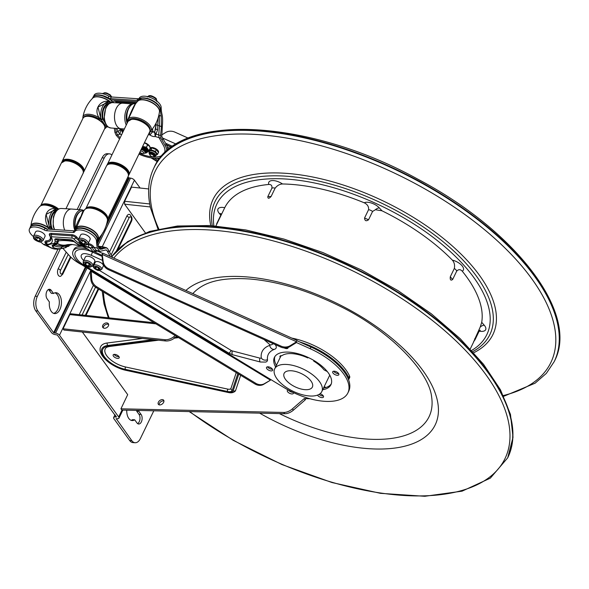 <?xml version="1.0" encoding="UTF-8"?>
<svg xmlns="http://www.w3.org/2000/svg" width="589" height="589" viewBox="0 0 589 589"><rect width="100%" height="100%" fill="white"/><g stroke="black" fill="none" stroke-linecap="round" stroke-linejoin="round"><path stroke-width="0.88" d="M287.425 364.51A26.159 12.2 25.8 0 1 313.12 375.164A26.159 12.2 25.8 0 1 321.793 391.611A26.159 12.2 25.8 0 1 297.195 393.054A26.159 12.2 25.8 0 1 274.319 373.389A26.159 12.2 25.8 0 1 274.688 368.839A26.159 12.2 25.8 0 1 287.425 364.51M291.393 370.768A15.697 7.318 25.8 0 1 307.009 377.063A15.697 7.318 25.8 0 1 312.376 387.054A15.697 7.318 25.8 0 1 295.06 386.811A15.697 7.318 25.8 0 1 284.112 373.389A15.697 7.318 25.8 0 1 291.393 370.768M323.508 388.063A31.394 14.644 -154.2 0 0 331.283 383.859M87.695 249.095A18.833 8.783 -154.2 0 0 73.073 251.164A18.833 8.783 -154.2 0 0 83.012 265.551L91.236 270.498L91.7 278.869A9.417 8.158 49.6 0 0 96.751 286.784L255.714 383.27A9.417 8.158 49.6 0 0 264.387 383.689L270.322 380.266L270.557 379.404L283.603 387.326A50.227 23.427 -154.2 0 0 347.893 392.915L348.703 391.251A50.227 23.427 -154.2 0 0 348.563 379.706A50.227 23.427 25.8 0 0 310.97 347.039L296.871 340.7L296.414 341.856L290.2 345.677A9.417 8.312 -161.5 0 1 280.96 346.089L108.803 268.768A9.417 8.312 -161.5 0 1 103.185 261.685L102.258 254.433L101.949 255.361L94.49 251.731M110.658 99.813A11.625 5.419 -154.2 0 0 96.221 95.315M105.085 122.799L103.546 120.428L104.238 119.876M106.13 126.657L106.668 126.922L104.849 127.504L106.248 126.664A1.045 0.699 -35.9 0 0 107.257 126.23M108.604 101.882L97.973 107.065L101.072 119.67L98.378 118.566L99.033 117.586C92.907 108.619 101.47 99.114 109.76 101.61L112.551 102.626C110.622 101.956 108.347 103.693 105.703 107.831L104.062 118.75L105.578 123.881L106.94 125.891L108.369 127.128L110.835 127.982A12.708 7.362 -86.2 0 1 104.813 120.708A12.708 7.362 -86.2 0 1 106.182 107.654A12.708 7.362 -86.2 0 1 112.521 102.626L122.748 103.193A12.818 7.429 93.8 0 0 116.357 108.266A12.818 7.429 93.8 0 0 114.973 121.43A12.818 7.429 93.8 0 0 121.047 128.77A12.818 7.429 93.8 0 0 121.143 128.777L124.353 128.962M104.547 128.925L105.564 128.1A12.7 5.927 25.8 0 0 106.072 127.298L106.528 126.871A12.56 7.274 93.8 0 0 107.117 126.952L108.067 126.922M110.121 103.075A11.508 6.67 93.8 0 0 102.434 118.897L100.896 119.236L99.033 117.586A12.7 5.927 25.8 0 0 82.894 117.145L82.88 118.448M110.776 103.252L110.172 102.177L111.645 102.677L111.527 101.941M82.894 117.145C84.227 109.804 87.489 103.48 92.687 98.157A12.192 5.684 -154.2 0 1 109.76 101.61L110.158 102.169A1.045 0.847 107.1 0 1 110.209 102.184L110.172 102.177M110.158 102.169L109.576 102.022A1.045 0.847 104.7 0 1 109.701 102.044L110.217 102.184A1.045 0.847 107.1 0 1 110.747 102.847M109.576 102.022A12.56 7.274 93.8 0 0 108.774 101.89L109.701 102.044A1.045 0.847 104.7 0 1 110.298 103.001M110.106 102.155A1.045 0.53 104.4 0 1 109.856 101.382A12.148 5.669 25.8 0 0 92.517 98.334M132.812 103.966L122.836 103.2A12.818 7.429 93.8 0 0 122.748 103.193M75.613 229.526L75.591 229.195A1.045 0.398 166.7 0 1 75.245 228.974L75.444 229.872M75.959 229.695L75.525 228.429A1.045 0.383 167.6 0 1 75.075 228.223L75.245 228.974M75.075 228.223C73.802 220.823 75.893 211.142 83.218 210.729A12.56 7.274 -86.2 0 0 75.525 228.429C76.467 224.416 78.33 220.33 81.113 216.156C82.283 212.283 83.218 210.501 83.91 210.81M83.218 210.729L83.793 210.722M97.641 239.524C102.839 234.201 106.101 227.869 107.434 220.536A12.7 5.927 -154.2 0 0 98.334 210.428A12.7 5.927 -154.2 0 0 84.764 209.581L83.748 210.766L76.018 228.687M81.496 246.312A18.833 8.783 -154.2 0 0 73.875 249.5L73.073 251.164M296.414 341.856L296.098 342.783L289.891 346.604A9.417 8.312 -161.5 0 1 280.651 347.017L108.494 269.703A9.417 8.312 -161.5 0 1 102.876 262.613L101.845 255.074L102.648 253.41L97.399 251.024M102.022 256.34L92.473 252.048A16.433 7.664 -154.2 0 0 75.304 256.053C76.835 259.58 79.692 262.591 83.874 265.094L228.731 353.076L232.758 354.792L260.39 362.014L265.713 362.073A8.621 4.02 -154.2 0 0 267.494 359.665A38.204 17.817 25.8 0 1 274.658 349.248A8.621 4.02 -154.2 0 0 275.166 344.558M275.6 366.954A31.394 14.644 25.8 0 1 274.084 358.2A31.394 14.644 25.8 0 1 274.408 357.39A31.394 14.644 25.8 0 1 300.375 354.416A31.394 14.644 25.8 0 1 329.575 374.847A31.394 14.644 25.8 0 1 330.937 384.72A31.394 14.644 25.8 0 1 322.706 389.727M332.675 371.858A3.401 1.583 25.8 0 1 332.711 371.769A3.401 1.583 25.8 0 1 336.113 371.666A3.401 1.583 25.8 0 1 338.837 374.729A3.401 1.583 25.8 0 1 335.17 374.722A3.401 1.583 25.8 0 1 332.675 371.858M266.478 367.47A3.401 1.583 25.8 0 1 266.515 367.381A3.401 1.583 25.8 0 1 270.16 367.381A3.401 1.583 25.8 0 1 272.633 370.341A3.401 1.583 25.8 0 1 268.974 370.334A3.401 1.583 25.8 0 1 266.478 367.47M288.043 347.466A3.401 1.583 25.8 0 1 287.984 348.025A3.401 1.583 25.8 0 1 284.119 347.915M320.07 393.732A3.401 1.583 25.8 0 1 321.057 394.115A3.401 1.583 25.8 0 1 323.486 397.045A3.401 1.583 25.8 0 1 320.652 397.361A3.401 1.583 25.8 0 1 317.493 395.131M347.893 392.915A50.227 23.427 -154.2 0 0 310.16 348.703L296.215 342.437M296.458 341.708L102.258 254.433L102.626 253.542M296.274 342.246L296.981 340.42L102.788 253.137M91.052 271.212L270.366 380.119L270.557 379.404L91.236 270.498L90.257 271.89L91.008 270.358M319.091 394.394A3.401 1.583 -154.2 0 0 323.317 395.941M267.494 366.822A3.401 1.583 -154.2 0 0 272.464 369.229M333.691 371.217A3.401 1.583 -154.2 0 0 338.66 373.617M276.403 365.29A31.394 14.644 25.8 0 1 274.872 356.588M90.257 271.89L90.905 279.547A9.417 8.158 49.6 0 0 95.955 287.461L254.919 383.947A9.417 8.158 49.6 0 0 263.592 384.367L270.322 380.266M270.012 344.786A1.841 0.861 25.8 0 1 269.681 345.382A44.985 20.983 -154.2 0 0 261.244 357.648A1.841 0.861 25.8 0 1 259.852 358.119L232.221 350.897A1.841 0.861 25.8 0 1 231.219 350.47A4.447 0.795 121.3 0 1 228.731 353.076M92.473 266.206L93.518 266.839M99.777 270.638L231.219 350.47M83.675 260.493A9.652 4.498 25.8 0 1 83.137 253.793C84.706 253.307 87.415 253.815 91.258 255.324L92.473 252.048M101.904 255.508L102.214 254.573M91.008 271.352L90.213 272.03M92.723 265.808L94.741 261.641A5.235 2.437 -154.2 0 0 94.284 259.646A5.235 2.437 -154.2 0 0 91.428 257.334A5.235 2.437 -154.2 0 0 85.317 257.091L83.307 261.258C83.108 262.915 83.285 263.835 83.829 264.012C84.124 265.389 90.065 267.73 90.227 267.111L92.723 265.808A5.235 2.437 -154.2 0 0 89.41 261.501A5.235 2.437 -154.2 0 0 83.307 261.258M101.669 269.49L103.281 266.154A4.447 2.076 -154.2 0 0 102.891 264.461A4.447 2.076 -154.2 0 0 100.461 262.495A4.447 2.076 -154.2 0 0 95.271 262.289L93.658 265.617C92.753 267.377 94.262 269.011 98.201 270.52L101.669 269.49A4.447 2.076 -154.2 0 0 98.849 265.83A4.447 2.076 -154.2 0 0 93.658 265.617M98.886 268.135L99.394 269.512L97.767 269.762L95.632 268.643L95.123 267.266L96.751 267.016L98.886 268.135M89.646 264.049L90.279 265.764L88.247 266.081L85.582 264.682L84.941 262.966L86.973 262.65L89.646 264.049M98.621 268.002L97.767 269.762M96.39 267.075L95.632 268.643M89.314 263.879L88.247 266.081M86.524 262.716L85.582 264.682M42.982 240.658L44.992 236.491A5.235 2.437 -154.2 0 0 44.543 234.496A5.235 2.437 -154.2 0 0 39.632 231.359A5.235 2.437 -154.2 0 0 35.576 231.941L33.558 236.108C33.359 237.765 33.536 238.685 34.088 238.862C34.383 240.238 40.324 242.587 40.486 241.961L42.982 240.658A5.235 2.437 -154.2 0 0 42.526 238.663A5.235 2.437 -154.2 0 0 37.615 235.526A5.235 2.437 -154.2 0 0 33.558 236.108M40.656 240.268L39.183 241.034L36.4 239.981L35.082 238.162L36.547 237.396L39.338 238.449L40.656 240.268M39.993 239.355L39.183 241.034M37.482 237.75L36.4 239.981M57.14 210.096A11.508 6.67 93.8 0 0 50.735 226.316A1.045 0.383 167.6 0 1 49.307 226.691L49.601 227.457L48.718 227.884C43.049 219.969 44.793 208.16 55.116 208.44L57.472 209.058M30.945 225.624A12.192 5.684 25.8 0 1 48.718 227.884L49.601 227.472A1.045 0.398 -13.3 0 0 50.897 227.052L50.735 226.316M50.904 227.089L51.331 228.915L50.426 229.312L49.601 227.472A1.038 0.604 93.8 0 0 49.601 227.457A1.045 0.383 -12.6 0 0 50.904 227.089A2.076 1.2 93.8 0 0 50.897 227.052M51.331 228.915L51.457 229.335M56.831 208.977L46.126 214.359L49.307 226.691A12.56 7.274 93.8 0 1 57 208.985L56.559 208.955M49.233 229.187L48.578 228.134A12.148 5.669 -154.2 0 0 31.04 225.432L30.348 226.853A12.148 5.669 25.8 0 1 47.186 229.047M138.717 99.394A12.03 5.61 25.8 0 1 150.99 99.747A12.03 5.61 25.8 0 1 160.348 109.068A104.643 48.799 -154.2 0 0 161.224 116.062L161.423 126.606L160.598 135.477L161.018 138.224A104.643 48.799 -154.2 0 0 162.049 140.123L162.858 138.452L166.054 144.114A26.159 12.2 25.8 0 1 166.407 144.784A26.159 12.2 25.8 0 1 167.659 148.811A26.159 12.2 25.8 0 1 167.644 150.261M162.858 138.452A104.643 48.799 25.8 0 1 161.828 136.552L162.336 126.282C162.792 121.275 162.689 117.314 162.027 114.399A104.643 48.799 -154.2 0 1 161.158 107.404L160.348 109.068M151.94 129.595L152.691 129.514L152.735 130.751C153.206 132.127 153.906 132.334 154.848 131.362L155.614 128.969A216.384 198.618 63.2 0 1 156.011 124.735L156.173 122.865L156.041 124.448L155.452 124.279M152.698 129.514L152.72 131.737L149.945 134.991L149.437 132.23L152.625 131.318M158.051 118.161L157.631 129.794L155.96 134.13L154.561 131.884L154.855 131.369C153.898 132.407 153.184 132.201 152.728 130.751M154.855 131.369L156.041 124.448M155.606 129.094L156.011 124.728A216.391 198.626 -116.8 0 0 155.614 128.969L155.606 129.094M121.562 129.86L120.635 129.101L117.991 131.605L116.718 128.439M159.052 114.259A106.719 49.77 25.8 0 0 159.317 115.51L159.501 126.046L158.662 134.918L155.96 134.13L155.194 136.515L154.561 131.884M121.871 129.278L122.806 132.164M122.313 128.844L122.291 130.427L123.852 130M157.631 129.794L155.621 128.969M122.541 132.716L121.54 130.677L121.599 128.807M161.423 126.606L156.011 124.735L156.173 122.873M120.598 129.632L120.009 134.182L117.991 131.605L116.21 132.098L115.643 128.358M120.473 128.726L120.642 129.094M158.5 152.507L158.5 152.499A4.8 2.238 25.8 0 1 158.5 152.507A4.8 2.238 25.8 0 0 158.08 150.666A4.8 2.238 25.8 0 0 154.06 147.942A4.8 2.238 25.8 0 0 150.166 147.935A4.8 2.238 25.8 0 1 154.06 147.949A4.8 2.238 25.8 0 1 158.08 150.681A4.8 2.238 25.8 0 1 158.5 152.507A4.8 2.238 25.8 0 1 158.294 152.794M150.033 147.5A5.434 2.533 25.8 0 0 149.444 145.895A5.434 2.533 25.8 0 0 144.46 142.671A5.434 2.533 25.8 0 1 149.437 145.903A5.434 2.533 25.8 0 1 150.033 147.486M119.501 138.997L117.918 137.193A104.643 48.799 -154.2 0 0 116.166 135.242L117.447 134.896L116.21 132.098L117.454 134.881A106.719 49.77 25.8 0 1 119.493 137.141L120.075 137.811L119.493 137.141M164.419 152.934A24.075 11.228 25.8 0 1 164.029 153.604M162.719 154.973A24.075 11.228 25.8 0 1 139.343 153.25A24.075 11.228 25.8 0 0 162.697 154.995M160.598 135.477L158.662 134.918L159.067 137.657A106.719 49.77 25.8 0 0 160.26 139.858L163.455 145.52A24.075 11.228 25.8 0 1 164.419 152.941A24.075 11.228 25.8 0 1 164.036 153.596M110.806 99.835A5.22 2.437 25.8 0 0 111.402 99.902L137.333 101.625M117.447 134.896A106.719 49.77 25.8 0 1 119.486 137.149M116.166 135.242L114.929 132.451L116.21 132.098L115.65 128.358M162.049 140.123L165.244 145.785A26.159 12.2 25.8 0 1 166.878 150.924M160.215 157.874A26.159 12.2 25.8 0 1 138.916 154.134M93.467 96.559L94.107 95.227A12.03 5.61 25.8 0 1 108.899 96.206A3.136 1.465 -154.2 0 0 111.299 96.979L137.76 98.738A3.136 1.465 -154.2 0 0 139.218 98.216A12.03 5.61 25.8 0 1 151.24 97.833A12.03 5.61 25.8 0 1 161.158 107.404M93.607 96.405A12.03 5.61 25.8 0 1 108.096 97.87A3.136 1.465 -154.2 0 0 110.496 98.65L136.957 100.402A3.136 1.465 -154.2 0 0 138.143 100.182M114.929 132.451L114.303 128.255M144.408 142.774A5.22 2.437 25.8 0 1 149.577 146.389A5.22 2.437 25.8 0 1 149.591 146.418M153.39 148.192A3.946 1.841 25.8 0 1 153.457 148.207A3.946 1.841 25.8 0 1 156.35 149.606A3.946 1.841 25.8 0 1 156.468 149.702M158.699 105.748A11.625 5.419 -154.2 0 0 141.331 98.304M107.021 165.156L128.041 121.334L127.334 120.988C130.441 113 135.477 102.081 135.787 103.76M127.761 121.916L127.401 121.415A1.045 0.604 -86.2 0 1 127.224 120.981L128.181 119.523A12.7 5.927 25.8 0 1 142.862 119.876A12.7 5.927 25.8 0 1 150.674 131.089C155.592 125.494 158.529 119.007 159.472 111.63A12.192 5.684 -154.2 0 0 150.718 102.081A12.192 5.684 -154.2 0 0 137.797 101.146L135.514 103.679L128.181 119.523L128.792 120.583M126.952 120.524L127.224 120.981A12.56 7.274 -86.2 0 1 134.991 103.635L135.566 103.62M151.292 156.276A2.091 0.979 25.8 0 1 150.026 155.157A2.091 0.979 25.8 0 1 150.946 154.208A2.091 0.979 25.8 0 1 153.398 155.393A2.091 0.979 25.8 0 1 153.228 156.703A2.091 0.979 25.8 0 1 151.292 156.276M150.026 155.157L149.694 153.913C151.947 153.258 153.515 154.016 154.406 156.188L153.228 156.703M149.709 153.884A2.687 1.252 25.8 0 1 150.394 152.985A2.687 1.252 25.8 0 1 154.296 154.657A2.614 1.222 25.8 0 1 154.612 155.761A2.614 1.222 25.8 0 1 154.458 155.96M150.489 152.971L149.694 153.913M155.548 155.967L156.328 154.929A3.924 1.833 -154.2 0 0 153.685 151.432A3.924 1.833 -154.2 0 0 149.297 151.528L148.973 152.787A3.667 1.708 -154.2 0 1 151.719 152.19A3.667 1.708 -154.2 0 1 155.312 154.428A3.667 1.708 -154.2 0 1 155.548 155.967L153.81 156.586M156.291 154.988A3.924 1.833 -154.2 0 0 156.512 154.443A3.924 1.833 -154.2 0 0 153.111 151.174A3.924 1.833 -154.2 0 0 149.282 151.601M156.004 155.363L157.55 154.34L155.437 151.432L150.983 149.746L148.634 150.975M148.708 151.167L149.15 152.109M150.983 149.746L151.866 147.913L149.518 149.142M157.55 154.34L158.434 152.507L156.328 149.599L151.866 147.913M155.437 151.432L156.328 149.599M141.117 149.584A3.136 1.465 25.8 0 1 144.077 150.909A3.136 1.465 25.8 0 1 145.027 152.809A3.136 1.465 25.8 0 1 144.268 153.302L143.171 153.515A2.091 0.979 25.8 0 1 141.242 153.088A2.091 0.979 25.8 0 1 139.976 151.969A2.091 0.979 25.8 0 1 139.968 151.962L139.968 151.962M145.027 152.809L145.431 151.969A3.136 1.465 -154.2 0 0 144.482 150.07A3.136 1.465 -154.2 0 0 141.522 148.745M140.41 151.042A2.091 0.979 25.8 0 1 143.149 152.006A2.091 0.979 25.8 0 1 143.171 153.515M146.514 147.331L147.508 144.592L149.613 146.462L150.224 148.34L148.988 150.755L146.514 147.331L147.758 144.769M144.393 142.796L147.508 144.592M142.648 146.418L146.271 147.162M148.98 150.909L146.97 152.36M146.985 152.345A5.213 2.43 -154.2 0 0 148.023 151.101A5.213 2.43 -154.2 0 0 142.597 146.521M161.614 134.991L165.619 132.532A9.417 8.312 -161.5 0 1 174.867 132.12L188.215 138.128M112.536 257.518A26.159 12.2 -154.2 0 0 111.866 256.2L108.67 250.539A104.643 48.799 25.8 0 1 107.64 248.639L106.278 247.851L100.307 249.331L98.179 246.489A104.643 48.799 25.8 0 1 97.303 239.487A12.03 5.61 -154.2 0 0 87.386 229.924A12.03 5.61 -154.2 0 0 75.363 230.299A3.136 1.465 25.8 0 1 73.905 230.829L47.444 229.069A3.136 1.465 25.8 0 1 45.044 228.289A12.03 5.61 -154.2 0 0 30.253 227.31L29.45 228.981A12.03 5.61 -154.2 0 0 33.411 236.52M101.809 246.953L101.632 246.511L106.808 247.844L104.341 247.292L99.423 248.852M97.369 248.153L93.747 247.181L96.169 250.31L99.813 251.37L97.369 248.153A104.643 48.799 25.8 0 1 96.5 241.159A12.03 5.61 -154.2 0 0 86.576 231.587A12.03 5.61 -154.2 0 0 74.56 231.97A3.136 1.465 25.8 0 1 73.102 232.493L46.641 230.741A3.136 1.465 25.8 0 1 44.241 229.96A12.03 5.61 -154.2 0 0 29.45 228.981M40.531 241.961A104.643 48.799 25.8 0 1 43.748 244.597L51.876 248.256M88.085 243.655L90.102 239.487A5.235 2.437 -154.2 0 0 89.646 237.492A5.235 2.437 -154.2 0 0 84.742 234.356A5.235 2.437 -154.2 0 0 80.678 234.93L78.668 239.097L79.125 241.762C78.83 242.425 84.337 245.569 85.596 244.95C86.075 245.274 86.907 244.84 88.085 243.655A5.235 2.437 -154.2 0 0 84.441 239.178A5.235 2.437 -154.2 0 0 78.668 239.097M106.145 249.913L106.83 250.31L106.145 249.913L99.813 251.37M68.324 244.509L66.086 244.958A18.833 14.696 -105.3 0 1 57.457 243.507L56.419 243.758L57.457 241.063L58.635 240.835L57.457 243.507L55.094 244.825L62.36 245.974L68.427 244.84L69.274 245.333L67.36 245.79L67.831 246.143A3.401 1.583 -154.2 0 0 67.904 245.812M105.806 250.008L106.83 250.31A104.643 48.799 -154.2 0 0 107.868 252.21L110.298 256.517M81.959 264.888A26.159 12.2 -154.2 0 1 68.825 255.066L63.73 249.28A104.643 48.799 -154.2 0 0 62.868 248.308M85.442 247.645L78.433 244.781L85.442 247.645L90.183 250.752L87.562 248.926M90.154 250.737L92.878 251.532L90.198 247.969A2.091 1.605 -25.1 0 0 92.473 247.189L90.235 248.065L92.561 247.409A1.045 0.854 -16.2 0 1 93.725 247.093A4.189 1.951 -154.2 0 0 88.674 243.64A1.045 0.486 -80.2 0 1 88.696 244.774A11.971 5.581 -154.2 0 1 87.334 244.487M56.758 243.367A2.091 1.855 -143 0 1 54.416 243.721L54.748 243.036A44.867 20.924 -154.2 0 0 53.849 243.264A20.932 16.33 74.7 0 0 54.416 243.721L54.122 244.126L56.47 243.706M59.275 248.992L66.02 247.564L60.814 248.543C57.921 248.956 55.248 248.499 52.782 247.181L52.141 245.436L54.122 244.126M78.433 244.781L73.146 241.011A2.091 0.964 -48.4 0 0 73.735 241.115A16.919 7.893 -154.2 0 0 75.959 242.896L78.661 244.626A44.867 20.924 -154.2 0 1 80.001 245.002L90.198 247.969A1.23 0.574 -154.2 0 0 88.748 247.041A13.945 6.501 -154.2 0 1 73.831 238.876A1.23 0.574 -154.2 0 0 72.351 238.14L51.825 236.778A1.23 0.574 -154.2 0 0 51.324 237.382A13.945 6.501 -154.2 0 1 47.319 244.295A1.23 0.574 -154.2 0 0 47.135 245.112L47.267 245.238C51.096 248.403 55.079 249.662 59.202 249.007L59.055 249.037M97.347 250.59L96.272 251.407M93.747 247.181L92.576 247.483C92.988 250.178 94.534 251.223 97.214 250.634M70.025 244.406L67.713 245.635M66.837 245.12L66.314 245.981L67.36 245.79L66.02 247.564M59.408 248.97L61.028 248.506L62.044 246.798L66.314 245.981L65.261 247.697M62.044 246.798L60.814 248.551M54.188 245.076L54.328 245.613C55.41 246.769 61.838 247.299 61.852 246.835L62.36 245.974L66.086 244.958A31.548 14.71 -154.2 0 1 67.367 244.656L71.593 244.42L80.273 245.746M52.782 247.181L55.094 244.825M87.547 248.904L88.505 249.552M53.849 243.264L47.135 245.112A2.091 1.141 135.8 0 1 46.435 244.906L47.238 245.208L46.509 244.354M46.59 244.428L47.267 245.238L46.73 245.171C49.351 247.358 52.097 248.668 54.961 249.088L62.449 248.389M57.14 242.712A2.091 1.848 -154.3 0 1 54.748 243.036L55.094 241.512A16.919 7.893 -154.2 0 0 54.836 239.863A2.96 1.377 -154.2 0 1 56.235 238.773L70.54 239.723A2.96 1.377 -154.2 0 1 73.735 241.115M98.525 247.792L101.632 246.511L100.682 247.594L98.856 248.197M100.682 247.594L99.114 247.586M98.51 247.549L99.894 246.401L98.046 245.885M80.185 241.159L81.657 240.386L84.441 241.438L85.758 243.257L84.293 244.03L81.503 242.977L80.185 241.159M85.103 242.351L84.293 244.03M82.585 240.739L81.503 242.977M83.984 210.479L81.878 209.839L71.667 209.051A12.818 7.429 93.8 0 0 71.578 209.051A12.818 7.429 93.8 0 0 63.759 227.096A12.818 7.429 93.8 0 0 64.783 230.218M127.938 176.847L128.571 177.716L107.139 222.053M140.094 188.031L134.425 180.205A3.136 1.465 25.8 0 0 130.5 178.143L128.571 177.716M136.744 410.408A10.462 6.059 -86.2 0 1 136.677 411.144L138.96 414.295A5.338 3.092 -86.2 0 1 139.917 419.434A5.338 3.092 -86.2 0 1 137.635 423.616M136.677 411.144L138.805 411.284L141.088 414.435A5.338 3.092 -86.2 0 1 141.868 420.48A5.338 3.092 -86.2 0 1 138.68 424.014A5.338 3.092 -86.2 0 1 136.979 422.939L134.697 419.788A10.462 6.059 -86.2 0 1 132.135 420.553A10.462 6.059 -86.2 0 1 126.753 410.18M134.697 419.788L132.569 419.648A10.462 6.059 -86.2 0 1 131.082 420.325M138.879 410.452A10.462 6.059 -86.2 0 1 138.805 411.284M153.81 410.783L140.366 438.599A10.462 6.059 -86.2 0 1 135.109 442.737A10.462 6.059 -86.2 0 1 131.774 440.624L116.166 418.595M135.109 442.737L132.981 442.597A10.462 6.059 -86.2 0 1 129.646 440.484L113.905 418.742A3.136 1.465 25.8 0 1 113.625 417.542A3.136 1.465 25.8 0 1 115.083 417.019L116.526 416.769M90.875 270.277L59.489 335.207L118.691 416.96A3.136 1.465 -154.2 0 1 118.963 418.153A3.136 1.465 -154.2 0 1 117.505 418.683L116.033 418.882M59.489 335.207A3.136 1.465 -154.2 0 0 55.565 333.153L53.636 332.719L37.887 310.977A10.462 6.059 -86.2 0 1 37.357 296.341L60.336 248.794M116.364 417.108L57.361 335.067L55.432 334.64A3.136 1.465 25.8 0 1 51.508 332.579L35.76 310.837A10.462 6.059 -86.2 0 1 35.23 296.201L57.95 249.191M66.248 252.136L58.186 268.798A4.727 2.739 93.8 0 0 57.869 274.312A4.727 2.739 93.8 0 0 60.8 276.189L62.773 274.135A2.614 1.222 -154.2 0 0 62.544 273.134A2.334 1.355 -86.2 0 1 60.63 273.591A2.334 1.355 -86.2 0 1 60.512 270.329L68.221 254.382M48.431 289.516A5.338 3.092 -86.2 0 1 49.093 290.193L51.376 293.344L53.503 293.484L51.221 290.333A5.338 3.092 93.8 0 0 49.52 289.258A5.338 3.092 93.8 0 0 46.325 292.792A5.338 3.092 93.8 0 0 47.113 298.829L49.388 301.98A10.462 6.059 93.8 0 0 54.681 313.598A10.462 6.059 93.8 0 0 61.418 303.556A10.462 6.059 93.8 0 0 56.065 292.711A10.462 6.059 93.8 0 0 53.503 293.484M54.991 292.807A10.462 6.059 -86.2 0 1 59.29 303.416A10.462 6.059 -86.2 0 1 53.628 313.363M77.152 209.478L102.103 157.859A10.462 6.059 -86.2 0 1 107.36 153.722L109.488 153.862A10.462 6.059 -86.2 0 1 111.829 154.878M79.265 209.64L104.231 157.999A10.462 6.059 -86.2 0 1 109.488 153.862M111.137 254.904L129.094 217.753A2.614 1.222 -154.2 0 0 126.775 216.222L109.488 251.982M93.393 285.282L79.184 314.673M126.775 216.222A4.727 2.739 -86.2 0 1 129.985 214.646C132.105 216.988 132.562 219.292 131.362 221.56L117.881 249.449M305.72 398.65L305.212 399.887L304.196 398.62L292.402 408.862A10.462 6.619 141.3 0 1 283.736 412.447L120.936 408.81L127.695 394.645L82.335 332.012M145.38 232.854L124.618 204.184L150.298 206.945M474.152 340.56L480.256 326.976L481.714 322.308A141.264 65.88 25.8 0 0 462.247 271.183A9.939 4.638 -154.2 0 0 461.828 265.492A9.939 4.638 -154.2 0 0 452.359 260.124C454.34 262.429 454.995 265.219 454.31 268.488L450.283 276.823C449.996 279.966 450.784 280.85 452.654 279.473L456.681 271.139C458.536 269.18 460.392 269.195 462.247 271.183M267.826 196.608L271.102 196.49C268.908 198.78 267.818 198.817 267.826 196.608L271.86 188.274C272.302 185.682 271.286 184.409 268.812 184.46A141.264 65.88 25.8 0 0 224.733 207.718A9.939 4.638 -154.2 0 0 219.395 213.549A5.235 3.122 138.9 0 1 220.949 213.947M271.102 196.49L275.137 188.156C277.205 185.513 279.665 184.114 282.506 183.974A141.264 65.88 25.8 0 1 364.216 202.785C367.403 204.317 368.861 206.614 368.581 209.669L364.554 218.004C364.782 220.882 366.115 221.479 368.545 219.793L372.572 211.458L375.407 209.728L381.989 210.796A141.264 65.88 25.8 0 1 452.359 260.124M215.913 225.955L224.733 207.718M279.348 413.588A133.681 62.346 -154.2 0 0 431.619 396.89C429.094 371.438 389.233 329.84 337.968 305.257C307.414 290.318 278.288 281.586 250.583 279.061C228.996 277.544 212.916 279.871 202.329 286.048A133.681 62.346 -154.2 0 0 192.861 293.624M274.688 368.839L279.93 358.002A26.159 12.2 25.8 0 1 280.239 357.442L281.041 355.778A3.35 1.561 25.8 0 1 280.982 355.682M313.738 360.895L313.657 361.064A26.159 12.2 25.8 0 1 324.031 369.848L327.3 371.563M280.239 357.442A3.35 1.561 -154.2 0 1 279.989 356.235A3.35 1.561 -154.2 0 1 281.881 355.704A26.159 12.2 25.8 0 1 307.767 357.921A3.35 1.561 -154.2 0 1 308.4 357.567M292.785 392.296A3.35 1.561 25.8 0 1 292.623 392.289A3.35 1.561 25.8 0 1 288.433 390.087M324.2 386.627L325.886 387.51M291.827 338.101A50.227 23.427 25.8 0 1 349.542 376.032A6.28 2.93 25.8 0 1 349.638 377.659L348.835 379.323A6.28 2.93 25.8 0 1 348.563 379.706M299.595 341.922A50.227 23.427 25.8 0 1 348.74 377.696A6.28 2.93 25.8 0 1 348.835 379.323M309.969 398.746L304.196 398.62M313.657 361.064A3.35 1.561 -154.2 0 0 313.701 360.983A3.35 1.561 -154.2 0 0 313.746 360.38M288.183 389.947A3.35 1.561 -154.2 0 0 287.344 390.478A3.35 1.561 -154.2 0 0 288.485 392.605A3.35 1.561 -154.2 0 0 291.82 393.953A3.35 1.561 -154.2 0 0 293.374 393.393A3.35 1.561 -154.2 0 0 293.337 392.554M176.604 336.415L174.594 337.99A10.462 7.348 -32.9 0 1 165.472 340.943L63.892 330.031L63.082 328.78L164.662 339.691A10.462 7.348 -32.9 0 0 173.784 336.739L175.25 335.59M103.325 327.94A3.35 2.349 147.1 0 1 104.673 325.194A3.35 2.349 147.1 0 1 107.853 324.2A3.35 2.349 147.1 0 1 108.663 324.495M104.135 328.235A3.35 2.349 -32.9 0 0 107.699 326.88A3.35 2.349 -32.9 0 0 108.398 323.773A3.35 2.349 -32.9 0 0 107.043 322.949A3.35 2.349 -32.9 0 0 103.48 324.311A3.35 2.349 -32.9 0 0 102.78 327.41A3.35 2.349 -32.9 0 0 104.135 328.235M71.438 314.187L69.826 314.607L63.082 328.78M305.212 399.887L293.418 410.128A10.462 6.619 141.3 0 1 284.752 413.714L121.952 410.077L120.936 408.81M159.567 404.923A3.35 2.12 -38.7 0 0 163.035 403.244A3.35 2.12 -38.7 0 0 163.624 400.167A3.35 2.12 -38.7 0 0 159.685 400.608A3.35 2.12 -38.7 0 0 158.397 404.356A3.35 2.12 -38.7 0 0 159.567 404.923M159.104 404.827A3.35 2.12 141.3 0 1 160.451 402.088A3.35 2.12 141.3 0 1 163.47 400.873A3.35 2.12 141.3 0 1 163.933 400.962M107.191 342.982L107.183 343.004A22.949 10.705 -154.2 0 0 100.167 348.209A22.956 10.705 25.8 0 1 100.174 348.187A22.956 10.705 25.8 0 1 107.191 342.982L142.405 338.469M125.464 366.947A17.854 8.327 25.8 0 1 109.031 358.34A17.854 8.327 25.8 0 1 105.88 347.974A17.861 8.327 25.8 0 0 109.017 358.348A17.861 8.327 25.8 0 0 125.457 366.969L227.744 389.101A4.778 2.223 25.8 0 0 230.976 388.32L230.976 388.32A4.778 2.231 25.8 0 1 227.737 389.115L125.457 366.969A2.091 0.854 102.2 0 0 125.332 369.362L227.612 391.508A6.803 3.173 -154.2 0 0 232.221 390.397A2.091 1.848 -161.5 0 1 230.976 388.335L236.241 372.609L230.976 388.335M235.622 390.404L240.673 375.303L235.622 390.404A9.873 4.602 25.8 0 1 235.144 391.199A9.873 4.602 25.8 0 1 235.136 391.206A9.873 4.602 -154.2 0 0 235.607 390.419A2.091 1.848 -161.5 0 1 233.17 390.824A7.848 3.659 -154.2 0 1 227.855 392.112L125.575 369.958A20.932 9.763 -154.2 0 1 103.664 356.838A20.932 9.763 -154.2 0 1 107.831 345.448L153.199 339.625M119.015 356.72A3.35 1.561 25.8 0 1 118.448 356.728A3.35 1.561 25.8 0 1 114.156 354.372M117.645 358.399A3.35 1.561 -154.2 0 0 119.199 357.84A3.35 1.561 -154.2 0 0 116.865 354.976A3.35 1.561 -154.2 0 0 113.169 354.924A3.35 1.561 -154.2 0 0 114.31 357.052A3.35 1.561 -154.2 0 0 117.645 358.399M149.716 203.963L124.618 201.269L131.561 187.111L148.686 188.951M124.618 201.269L124.618 204.184M113.412 102.677A12.148 5.669 -154.2 0 0 102.03 95.808A12.148 5.669 -154.2 0 0 92.996 97.259L94.77 95.602L96.876 95.05L102.111 95.558L110.489 99.593L113.684 102.692M108.457 104.12A10.462 6.059 93.8 0 0 103.546 120.428L102.434 118.897A1.045 0.699 144.1 0 1 101.183 119.677L106.248 126.664A1.045 0.604 93.8 0 0 106.528 126.871A1.045 0.847 101.7 0 0 107.367 126.333M108.332 101.86L108.774 101.89A12.56 7.274 93.8 0 0 101.006 119.243A1.045 0.604 93.8 0 0 101.183 119.677L101.072 119.67M83.91 117.167A11.684 5.448 25.8 0 1 98.378 118.566M127.055 111.932A11.662 6.759 93.8 0 0 127.121 123.241M132.797 103.973A12.708 7.362 93.8 0 0 127.887 106.903A12.708 7.362 93.8 0 0 126.62 109.009A12.708 7.362 93.8 0 0 126.252 125.03M96.272 235.791A12.148 5.669 25.8 0 1 97.332 240.422L98.017 239.001A12.148 5.669 -154.2 0 0 89.55 228.613A12.148 5.669 -154.2 0 0 76.143 228.422L75.458 229.843A12.148 5.669 25.8 0 1 84.882 228.503A12.148 5.669 25.8 0 1 96.272 235.791M76.047 228.62A12.192 5.684 25.8 0 1 89.675 228.348A12.192 5.684 25.8 0 1 97.921 239.193M310.16 348.703L310.97 347.039M232.221 350.897A4.447 1.531 104.7 0 0 232.758 354.792M84.536 264.778A4.447 0.795 121.3 0 1 83.874 265.094M264.1 339.588L269.836 344.661A4.447 2.032 -48.5 0 0 273.252 343.696M269.681 345.382A4.447 3.578 70.4 0 0 274.658 349.248M261.244 357.648A4.447 3.77 -6.6 0 0 267.494 359.665M259.852 358.119A4.447 1.531 104.7 0 0 260.39 362.014M264.387 383.689L263.592 384.367M255.714 383.27L254.919 383.947M96.751 286.784L95.955 287.461M91.7 278.869L90.905 279.547M102.876 262.613L103.185 261.685M108.494 269.703L108.803 268.768M280.651 347.017L280.96 346.089M289.891 346.604L290.2 345.677M98.164 267.067A3.401 1.583 -154.2 0 0 94.203 267.678A3.401 1.583 -154.2 0 0 99.408 270.417A3.401 1.583 -154.2 0 0 98.164 267.067M88.725 262.746A4.189 1.951 -154.2 0 0 83.852 263.497A4.189 1.951 -154.2 0 0 90.257 266.861A4.189 1.951 -154.2 0 0 88.725 262.746M41.274 239.443A4.189 1.951 -154.2 0 0 34.582 236.918A4.189 1.951 -154.2 0 0 37.748 241.284A4.189 1.951 -154.2 0 0 41.274 239.443M55.852 211.503A10.462 6.059 93.8 0 0 51.214 219.233A10.462 6.059 93.8 0 0 52.671 229.416M58.12 209.367A1.045 0.847 -78.3 0 0 57.589 209.066A12.56 7.274 93.8 0 0 57 208.985L57.685 209.08A1.045 1.045 0 0 1 58.171 209.331M55.116 208.44A12.7 5.927 -154.2 0 0 39.662 206.584C42.842 203.853 48.018 204.354 55.189 208.086L57.376 209.043M115.716 102.803A3.129 2.246 148.7 0 0 116.777 101.956A13.937 6.501 25.8 0 1 117.277 102.891A13.945 6.501 25.8 0 0 116.791 101.956M154.274 132.194A1.318 0.618 25.8 0 1 152.72 131.737M161.018 138.224L155.194 136.515A4.447 2.076 25.8 0 1 149.945 134.991L148.391 134.542M121.717 134.417A4.447 2.076 25.8 0 1 120.009 134.182L117.454 134.881M121.555 129.985A1.318 0.618 25.8 0 1 120.752 129.97M136.096 102.979A3.129 1.811 -86.2 0 1 135.728 102.596A4.189 1.951 25.8 0 1 136.368 102.677M135.934 103.171L116.195 101.86A3.129 1.811 -86.2 0 1 115.201 101.234L135.728 102.596M113.198 102.088A4.189 1.951 25.8 0 1 115.201 101.234M161.224 116.062L158.816 115.356M165.244 145.785L166.054 144.114M139.218 98.216L138.57 99.548M137.76 98.738L136.957 100.402M111.299 96.979L110.496 98.65M108.899 96.206L108.096 97.87M158.927 106.189A12.148 5.669 -154.2 0 0 147.53 98.908A12.148 5.669 -154.2 0 0 138.106 100.248L141.986 98.046L147.287 98.569C152.36 100.042 156.24 102.471 158.92 105.858C160.37 108.354 160.723 110.01 159.98 110.82A12.148 5.669 -154.2 0 0 158.927 106.189M127.511 121.422L127.401 121.415A1.045 0.699 144.1 0 1 126.856 120.892M129.02 120.163A11.684 5.448 25.8 0 1 141.75 120.627A11.684 5.448 25.8 0 1 150.018 130.316M137.62 101.323A12.148 5.669 25.8 0 1 150.821 101.86A12.148 5.669 25.8 0 1 159.442 111.873M149.724 154.576A3.151 1.472 25.8 0 1 150.681 152.669A3.151 1.472 25.8 0 1 154.73 154.745A3.151 1.472 25.8 0 1 154.149 156.453M144.577 153.206L146.131 153.007L147.279 152.028A4.874 2.275 -154.2 0 0 147.036 149.9A4.874 2.275 -154.2 0 0 142.383 146.956M146.771 152.573A4.653 2.172 -154.2 0 0 146.072 149.989A4.653 2.172 -154.2 0 0 142.023 147.714M144.754 153.111A4.145 1.936 -154.2 0 0 146.116 151.034A4.145 1.936 -154.2 0 0 141.758 148.251M149.039 150.791L150.224 148.34M147.625 96.648A5.235 2.437 25.8 0 1 151.859 96.567A5.235 2.437 25.8 0 1 156.321 99.57A5.235 2.437 25.8 0 1 156.888 101.124M102.523 93.651A5.235 2.437 25.8 0 1 107.073 93.688A5.235 2.437 25.8 0 1 111.483 96.994M159.015 159.42L157.094 158.257M167.659 148.811L168.778 149.319M167.342 147.14L170.015 148.34M176.185 144.114L162.608 138.017M157.565 161.467L151.815 157.977M172.658 146.403L165.538 143.208M166.407 144.784L171.635 147.132M158.191 160.561L154.34 158.227M102.147 249.213L100.226 248.661M45.824 244.023L43.748 244.597M47.319 244.295A2.091 1.421 -93.5 0 1 46.745 241.991A1.045 0.714 86.5 0 0 46.457 240.842A4.189 1.951 -154.2 0 0 45.633 243.419M46.457 240.842A10.985 5.124 -154.2 0 0 49.616 235.401A4.189 1.951 -154.2 0 1 51.346 233.332L71.865 234.694A4.189 1.951 -154.2 0 1 76.923 237.212A10.985 5.124 -154.2 0 0 78.72 238.987M88.144 243.544A10.985 5.124 -154.2 0 0 88.674 243.64M72.425 244.464L69.274 245.333A4.447 2.076 -154.2 0 1 67.647 246.511M73.897 241.659A44.867 20.924 -154.2 0 0 58.635 240.835A19.879 9.269 -154.2 0 0 58.444 239.303M96.5 241.159L97.303 239.487M108.67 250.539L107.868 252.21M74.56 231.97L75.363 230.299M73.102 232.493L73.905 230.829M46.641 230.741L47.444 229.069M44.241 229.96L45.044 228.289M111.866 256.2L111.461 257.04M80.001 245.002A20.932 6.302 106.2 0 0 80.104 245.429L79.964 245.591M73.831 238.876A2.091 1.288 -40 0 0 75.893 237.765A11.971 5.581 -154.2 0 0 78.477 240.209M51.825 236.778A2.091 1.215 -86.2 0 1 51.508 234.481L72.027 235.843A3.203 1.495 -154.2 0 1 75.893 237.765A1.045 0.641 140 0 1 76.923 237.212M72.351 238.14A2.091 1.215 -86.2 0 1 72.027 235.843A1.045 0.604 93.8 0 0 71.865 234.694M92.473 247.189A3.203 1.495 -154.2 0 0 88.696 244.774A2.091 0.972 -80.2 0 0 88.748 247.041M51.324 237.382A2.091 1.502 148.7 0 1 50.337 236.807L49.947 235.291A3.203 1.495 -154.2 0 1 51.508 234.481A1.045 0.604 93.8 0 0 51.346 233.332M46.435 244.906L45.596 242.808A3.203 1.495 -154.2 0 1 46.745 241.991A11.971 5.581 -154.2 0 0 51.059 238.957L50.337 236.807M55.094 241.512A2.091 1.804 -179.9 0 0 57.457 241.063A18.892 8.813 -154.2 0 0 57.162 239.215A1.045 0.854 -16.7 0 0 57.162 239.215L57.162 239.215A2.091 1.701 163.3 0 1 54.836 239.863M96.36 251.37L97.318 250.642M81.091 245.922L81.311 245.414M75.539 242.926A2.091 0.655 -54.1 0 0 75.959 242.896M73.146 241.011L71.21 240.15A2.091 1.215 -86.2 0 1 70.54 239.723M71.21 240.15L56.897 239.2A2.091 1.215 -86.2 0 1 56.235 238.773M62.287 248.418L64.606 247.954L67.698 246.408M52.141 245.436L53.481 245.62L56.33 243.861M98.923 248.286L100.211 248.661M79.567 241.983A4.189 1.951 -154.2 0 0 86.259 244.501A4.189 1.951 -154.2 0 0 83.093 240.135A4.189 1.951 -154.2 0 0 79.567 241.983M54.652 229.548A12.708 7.362 -86.2 0 1 53.599 226.375A12.708 7.362 -86.2 0 1 61.352 208.477C59.114 208.447 57.192 209.574 55.594 211.849L53.415 216.737L53.157 226.169L54.306 229.526M81.878 209.839A12.708 7.362 93.8 0 0 74.045 227.729A12.708 7.362 93.8 0 0 74.98 230.667M138.96 414.295L141.088 414.435M131.774 440.624L129.646 440.484M37.887 310.977L35.76 310.837M70.452 256.782L62.544 273.134M129.094 217.753A2.334 1.355 -86.2 0 1 131.008 217.304A2.334 1.355 -86.2 0 1 131.133 220.566L116.467 250.899M82.092 314.982L95.528 287.189M98.149 288.794L85.317 315.329M58.186 268.798A2.614 1.222 25.8 0 1 60.512 270.329M49.093 290.193L51.221 290.333M37.357 296.341L35.23 296.201M104.231 157.999L102.103 157.859M131.133 220.566A2.614 1.222 25.8 0 1 131.362 221.56M99.902 237.014L97.45 242.086M85.412 266.994L53.636 332.719M129.227 178.062L105.991 226.11M102.376 233.597L97.612 243.448M86.046 267.369L54.291 333.065M130.5 178.143L97.958 245.458M87.069 267.988L55.565 333.153M134.425 180.205L102.346 246.555M115.083 417.019L115.731 415.679M118.691 416.96L122.011 410.077M153.943 167.813A222.362 103.701 25.8 0 1 154.046 167.607A222.362 103.701 25.8 0 1 399.371 171.024A222.362 103.701 25.8 0 1 554.433 361.16A222.362 103.701 25.8 0 1 554.337 361.374M153.847 168.027A222.362 103.701 25.8 0 1 399.173 171.436A222.362 103.701 25.8 0 1 554.234 361.58L554.433 361.16C579.628 313.723 515.927 230.733 417.822 179.174C308.297 118.625 177.65 111.571 154.046 167.607L153.847 168.027C148.251 179.763 147.147 193.074 150.519 207.954L157.999 229.15M158.824 228.959A219.741 102.486 25.8 0 1 152.065 209.456A219.741 102.486 25.8 0 1 413.058 182.428A219.741 102.486 25.8 0 1 503.381 395.528M474.793 338.609L474.918 339.934L478.945 331.6A4.712 2.194 -154.2 0 0 478.828 330.274M275.137 188.156A4.712 2.194 -154.2 0 0 271.86 188.274M364.554 218.004L368.545 219.793M450.283 276.823L452.654 279.473M456.681 271.139A4.712 2.194 -154.2 0 0 454.31 268.488M219.395 213.549L220.809 215.169M216.192 225.388L217.194 223.305M221.221 214.97A4.712 2.194 -154.2 0 0 220.676 215.508L220.882 213.652L221.324 214.278M282.506 183.974A9.939 4.638 -154.2 0 0 272.39 180.558A9.939 4.638 -154.2 0 0 268.812 184.46M381.989 210.796L379.323 207.888A5.235 3.004 -42.5 0 0 375.407 209.728M372.572 211.458A4.712 2.194 -154.2 0 0 368.581 209.669M379.323 207.888A9.939 4.638 -154.2 0 0 364.216 202.785M479.232 331.121A9.939 4.638 -154.2 0 0 484.246 325.224A5.235 3.122 -41.1 0 0 480.256 326.976M484.246 325.224L481.714 322.308M213.873 225.793A149.952 69.936 25.8 0 1 382.261 206.422A149.952 69.936 25.8 0 1 471.671 350.418M212.062 224.35L212.283 225.683A152.669 71.203 25.8 0 1 212.062 224.35A152.669 71.203 25.8 0 1 383.417 204.03A152.669 71.203 25.8 0 1 473.924 350.941L472.746 351.596M473.762 352.723A155.393 72.469 -154.2 0 0 384.573 201.637A155.393 72.469 -154.2 0 0 210.766 225.587M111.984 256.406A222.362 103.701 25.8 0 1 361.167 271.396A222.362 103.701 25.8 0 1 507.902 457.417A222.362 103.701 25.8 0 1 507.806 457.624M112.028 256.487A222.362 103.701 25.8 0 1 361.359 272.015A222.362 103.701 25.8 0 1 507.703 457.837L513.026 437.229L510.464 414.406L500.481 389.822L483.51 364.289L460.186 338.66L431.354 313.819L398.046 290.649L361.477 269.99L322.963 252.585L283.913 239.068L245.738 229.938L209.824 225.528L177.436 226.014L149.702 231.403L127.592 241.608L111.962 256.377M109.164 317.891A220.264 102.729 25.8 0 1 105.254 305.161A220.264 102.729 25.8 0 1 103.465 292.019M113.839 258.107A220.264 102.729 25.8 0 1 389.403 290.811A220.264 102.729 25.8 0 1 483.495 481.309A220.264 102.729 25.8 0 1 189.651 411.586M185.874 290.48A142.744 66.572 25.8 0 1 357.398 314.393A142.744 66.572 25.8 0 1 429.035 433.526A142.744 66.572 25.8 0 1 259.639 413.154M348.74 377.696L349.542 376.032M165.472 340.943L164.662 339.691M174.594 337.99L173.784 336.739M155.916 323.854L69.826 314.607M283.736 412.447L284.752 413.714M292.402 408.862L293.418 410.128M107.831 345.448A2.091 1.509 -97.3 0 1 107.183 343.004L142.479 338.476M227.612 391.508A2.091 0.854 -77.8 0 1 227.737 389.115L227.744 389.101M158.522 340.199L109.539 346.479A2.091 1.509 -97.3 0 1 108.472 346.074A19.879 9.269 -154.2 0 0 104.511 356.897A19.879 9.269 -154.2 0 0 125.332 369.362M108.472 346.074L156.203 339.949M175.205 337.504L177.849 337.166M237.853 373.588L232.221 390.397M176.288 336.658L176.884 336.584M238.766 374.14L233.17 390.824M235.144 391.199L235.136 391.214C233.399 392.76 231.094 393.187 228.223 392.488A2.091 0.854 -77.8 0 1 227.855 392.112M228.223 392.488L125.943 370.341A2.091 0.854 -77.8 0 1 125.575 369.958M106.476 165.936A12.03 5.61 25.8 0 1 119.758 166.12A12.03 5.61 25.8 0 1 128.152 176.413L107.448 219.226A12.03 5.61 25.8 0 0 99.011 209.036A12.03 5.61 25.8 0 0 85.78 208.749L106.476 165.936C107.927 163.668 110.96 163.116 115.577 164.265C128.505 168.395 129.278 175.529 128.152 176.413M87.599 208.064A11.508 5.367 25.8 0 1 98.702 209.677A11.508 5.367 25.8 0 1 106.859 217.37M109.679 164.007A11.508 5.367 25.8 0 1 119.854 165.921A11.508 5.367 25.8 0 1 127.673 172.71M81.996 168.829A12.03 5.61 25.8 0 1 83.042 173.416C83.778 172.629 83.424 170.987 81.996 168.491C79.338 165.141 75.495 162.733 70.474 161.276L65.217 160.76L61.374 162.939A12.03 5.61 25.8 0 1 70.709 161.614A12.03 5.61 25.8 0 1 81.996 168.829M61.374 162.939L40.67 205.76A12.03 5.61 25.8 0 1 58.664 209.058M42.496 205.075A11.508 5.367 25.8 0 1 57.486 209.043M64.569 161.018A11.508 5.367 25.8 0 1 81.768 168.388M82.931 118.337A12.03 5.61 25.8 0 1 96.213 118.529A12.03 5.61 25.8 0 1 104.599 128.814L83.852 171.73A12.03 5.61 25.8 0 0 75.466 161.445A12.03 5.61 25.8 0 0 62.184 161.261L82.931 118.337C84.382 116.077 87.408 115.518 92.031 116.674C104.96 120.804 105.725 127.931 104.599 128.814M62.655 161.563A11.508 5.367 25.8 0 1 75.156 162.078A11.508 5.367 25.8 0 1 83.329 171.554M86.134 116.416A11.508 5.367 25.8 0 1 96.309 118.33A11.508 5.367 25.8 0 1 104.128 125.111M148.664 127.217A12.03 5.61 25.8 0 1 149.709 131.811C150.445 131.016 150.099 129.381 148.664 126.885C146.006 123.535 142.163 121.128 137.141 119.663L131.884 119.147L128.041 121.334A12.03 5.61 25.8 0 1 137.377 120.009A12.03 5.61 25.8 0 1 148.664 127.217M107.294 164.25A12.03 5.61 25.8 0 1 116.629 162.925A12.03 5.61 25.8 0 1 127.916 170.14A12.03 5.61 25.8 0 1 128.962 174.727L149.709 131.811M107.765 164.552A11.508 5.367 25.8 0 1 116.887 163.742A11.508 5.367 25.8 0 1 127.29 170.53A11.508 5.367 25.8 0 1 128.431 174.543M131.237 119.405A11.508 5.367 25.8 0 1 148.435 126.775M92.444 98.4L92.996 97.259M105.564 128.1L106.58 126.915M107.117 126.952L106.668 126.922M110.835 127.982L121.047 128.77M75.23 230.49L75.458 229.843M107.434 220.536C109.053 213.299 89.432 203.809 84.764 209.581M75.966 229.04L76.069 228.274M102.574 260.412L91.258 255.324M30.348 226.853L30.091 227.656M30.864 226.051C31.806 218.674 34.736 212.187 39.662 206.584M134.991 103.635C130.64 102.295 124.581 112.396 126.775 120.782A1.045 1.045 0 0 0 126.952 121.194L127.644 122.151M149.658 131.914L150.674 131.089M159.428 111.969L159.98 110.82M137.554 101.389L138.106 100.248M154.406 156.188L154.612 155.761M149.864 154.848L148.973 152.787M149.032 150.85L150.247 148.332M156.777 101.566L156.321 98.9C156.615 98.238 151.108 95.094 149.842 95.712C149.363 95.389 148.531 95.823 147.353 97.008M102.479 93.644L104.739 92.716L106.815 93.033L110.18 94.822L111.77 97.016M151.02 157.859L157.396 161.732M166.577 145.122L171.414 147.294M92.863 251.525L96.427 251.356M96.434 251.348L98.356 250.715M87.592 248.963L85.574 247.859M104.732 247.255L99.887 246.401M98.606 247.748L99.136 247.579M61.352 208.477L71.578 209.051M70.938 257.246L62.773 274.135M98.694 289.125L85.994 315.402M118.963 418.153L122.858 410.099M115.01 414.678L113.625 417.542M503.75 396.287L535.121 383.189L546.342 373.374L554.234 361.58M473.593 341.613L474.918 339.934M216.642 223.842L220.676 215.508M479.24 330.304L480.263 330.282L478.945 331.6M470.28 348.916L473.99 341.245M102.214 291.26L104.025 303.953L108.332 317.802M189.172 411.578L233.332 440.395L281.888 464.53L331.946 482.531L380.531 493.339L424.772 496.284L462.085 491.16L490.328 478.15L507.703 457.837M321.793 391.611L329.752 375.156M70.857 313.775L154.031 322.713M125.943 370.341C112.911 367.588 98.694 356.698 100.167 348.209L100.174 348.187M174.373 338.16L178.592 337.622M109.539 346.479C107.279 346.958 106.057 347.458 105.873 347.981M65.968 208.734L83.042 173.416M83.314 172.511L83.852 171.73M62.184 161.261L61.911 162.166M128.962 174.727L128.424 175.507"/></g></svg>

